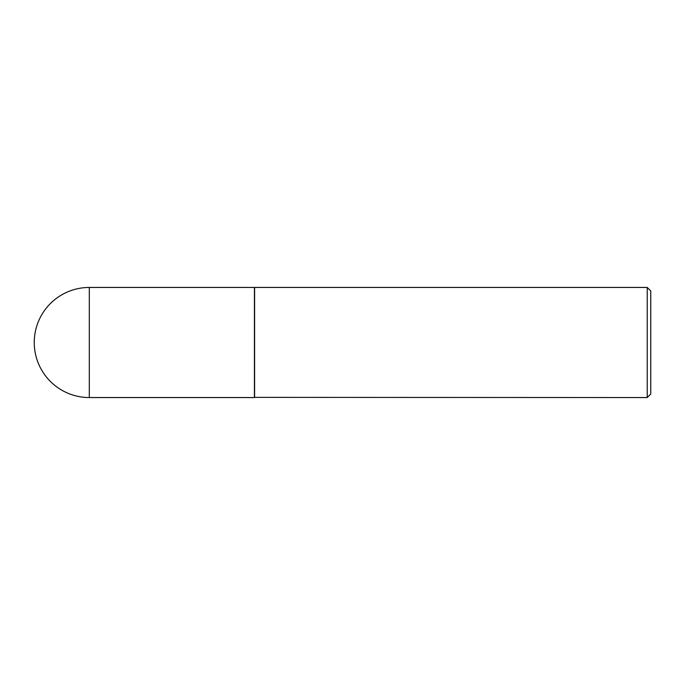 <?xml version="1.0" encoding="UTF-8"?>
<svg xmlns="http://www.w3.org/2000/svg" width="685" height="685" viewBox="0 0 685 685"><rect width="100%" height="100%" fill="white"/><g stroke="black" fill="none" stroke-linecap="round" stroke-linejoin="round"><path stroke-width="0.51" stroke-dasharray="3.42 2.57" d="M254.426 397.548L254.426 287.452M254.426 287.632L254.426 397.368L254.426 287.632M650.75 394.021L650.75 290.979M647.231 397.548L647.231 287.452M254.606 397.548L254.606 287.452M89.298 397.548L89.298 287.452"/><path stroke-width="1.03" d="M89.298 287.452L254.426 287.452L254.426 397.548L89.298 397.548A55.048 55.048 0 0 1 34.25 342.5A55.048 55.048 0 0 1 89.298 287.452L89.298 397.548M254.426 397.368L647.231 397.548L647.231 287.452L254.606 287.452L254.606 397.548M647.231 287.452L650.75 290.979L650.75 394.021L647.231 397.548"/></g></svg>
